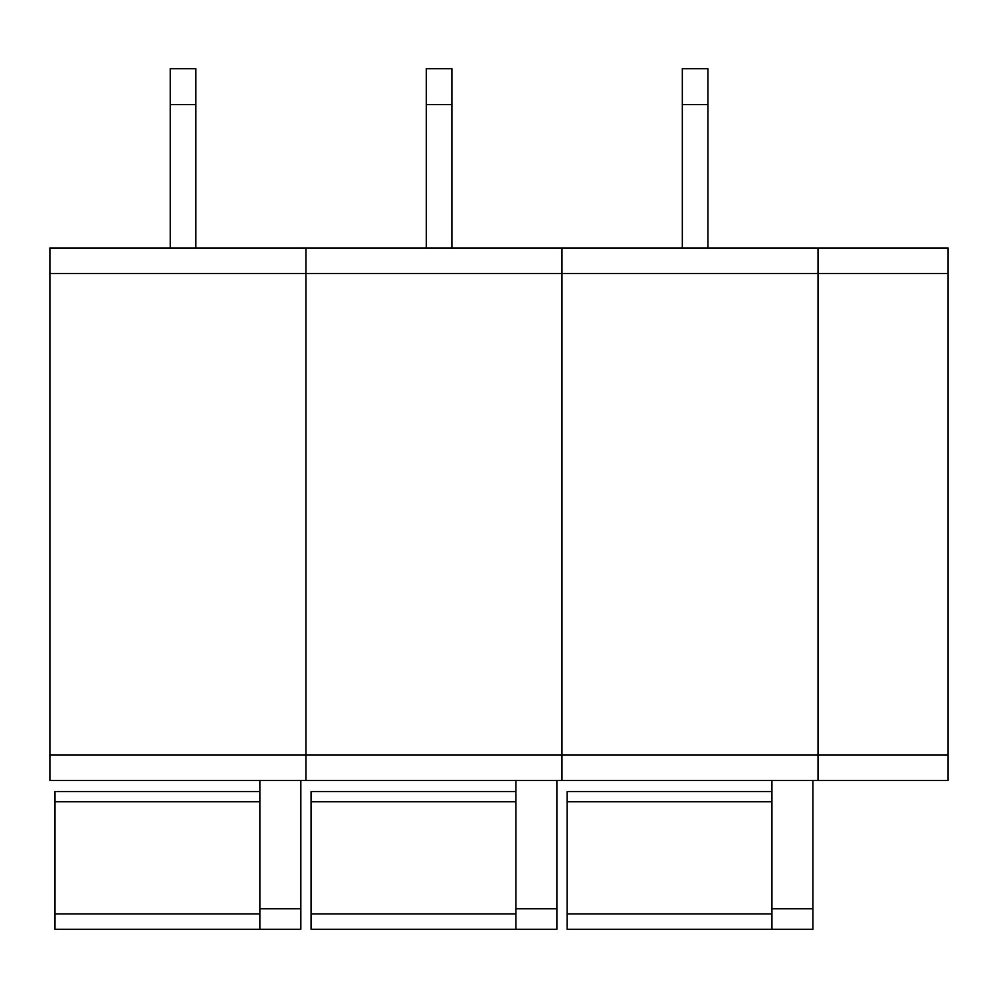 <?xml version="1.0" encoding="UTF-8"?>
<svg xmlns="http://www.w3.org/2000/svg" width="998" height="998" viewBox="0 0 998 998"><rect width="100%" height="100%" fill="white"/><g stroke="black" fill="none" stroke-linecap="round" stroke-linejoin="round"><path stroke-width="1.5" d="M948.1 754.912L305.949 754.912L305.949 780.523L561.986 780.523L561.986 754.912L561.986 780.523L818.036 780.523L818.036 754.912L818.036 780.523L948.1 780.523L948.1 247.953L49.9 247.953L49.9 780.523L305.949 780.523L305.949 247.953L305.949 273.552L49.9 273.552M948.1 273.552L818.036 273.552L818.036 754.912L818.036 247.953L818.036 273.552L561.986 273.552L561.986 247.953L561.986 273.552L305.949 273.552L305.949 754.912L49.9 754.912M561.986 754.912L561.986 273.552L561.986 754.912M426.283 68.725L451.882 68.725L451.882 247.953L451.882 104.565L426.283 104.565L426.283 68.725M426.283 247.953L426.283 104.565M515.904 791.526L311.064 791.526L311.064 929.275L556.872 929.275L556.872 780.523M515.904 929.275L515.904 780.523M515.904 908.791L556.872 908.791M311.064 801.768L515.904 801.768M311.064 913.919L515.904 913.919M682.333 68.725L707.931 68.725L707.931 247.953L707.931 104.565L682.333 104.565L682.333 68.725M682.333 247.953L682.333 104.565M771.941 791.526L567.114 791.526L567.114 929.275L812.908 929.275L812.908 780.523M771.941 929.275L771.941 780.523M771.941 908.791L812.908 908.791M567.114 801.768L771.941 801.768M567.114 913.919L771.941 913.919M170.246 68.725L195.845 68.725L195.845 247.953L195.845 104.565L170.246 104.565L170.246 68.725M170.246 247.953L170.246 104.565M259.854 791.526L55.015 791.526L55.015 929.275L300.822 929.275L300.822 780.523M259.854 929.275L259.854 780.523M259.854 908.791L300.822 908.791M55.015 801.768L259.854 801.768M55.015 913.919L259.854 913.919"/></g></svg>
